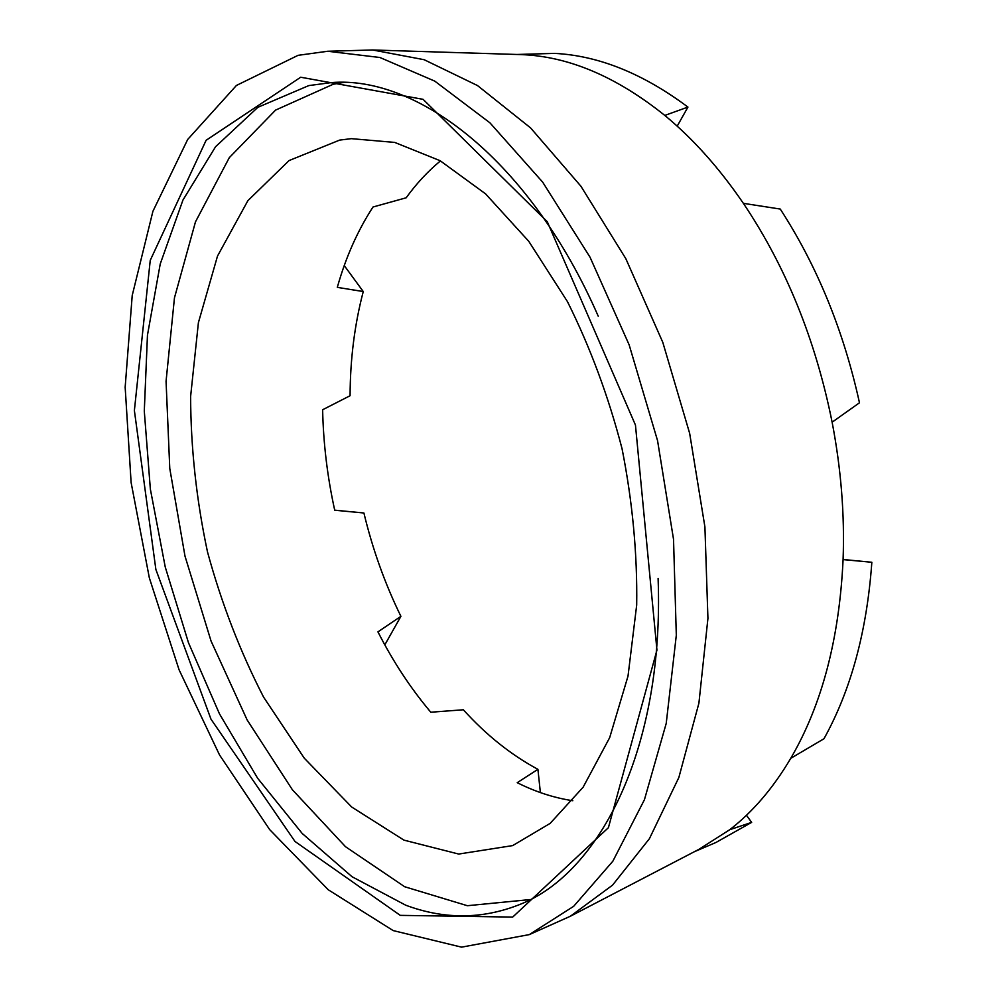 <?xml version="1.0" encoding="UTF-8"?>
<svg xmlns="http://www.w3.org/2000/svg" width="997" height="997" viewBox="0 0 997 997"><rect width="100%" height="100%" fill="white"/><g stroke="black" fill="none" stroke-linecap="round" stroke-linejoin="round"><path stroke-width="1.5" d="M746.454 815.284L751.651 822.375L715.883 842.515L694.199 851.787M751.651 822.375L729.742 829.703L699.109 849.232M843.088 559.479L871.839 562.271C866.892 631.3 850.939 690.136 823.971 738.752L790.746 758.331C773.136 788.116 752.81 811.907 729.742 829.703M871.839 562.271L843.088 559.591C839.337 638.803 821.889 705.041 790.746 758.331M517.717 54.499L520.633 54.586C568.116 56.156 616.171 76.445 664.8 115.428C693.077 138.757 719.261 168.069 743.363 203.338L780.252 209.058C817.141 265.937 843.549 330.505 859.476 402.788L832.121 422.192C841.069 468.814 844.733 514.614 843.088 559.591M743.363 203.338C785.91 266.61 815.496 339.553 832.121 422.192M516.945 54.474L554.619 53.389C598.586 55.633 643.028 73.529 687.942 107.078L677.187 126.158M664.8 115.428L687.942 107.078M572.814 800.728C553.896 797.837 535.364 791.817 517.219 782.682L537.919 769.335C510.925 754.779 486.075 734.926 463.356 709.777L430.791 712.219C410.664 688.329 393.042 661.547 377.938 631.874L400.906 616.333C384.917 583.656 372.591 549.21 363.905 512.994L334.718 510.24C327.365 476.815 323.34 443.316 322.629 409.755L350.084 395.722C350.209 359.294 354.596 324.573 363.257 291.548L337.31 287.36C345.71 257.45 357.611 230.668 373.003 207.002L406.165 197.792C416.335 183.71 427.763 171.409 440.45 160.891M344.252 265.576L363.257 291.548M400.906 616.333L384.817 644.872M334.693 510.165L363.905 512.994M529.295 934.613L570.371 916.243L612.557 885.137L649.408 838.701L678.857 777.498L698.909 703.159L707.932 618.389L704.916 526.939L689.65 433.321L662.793 342.345L625.817 258.647L580.902 186.202L530.591 127.915L477.501 85.555L424.149 59.708L372.654 49.987L327.664 51.258L379.932 57.502L434.792 81.143L489.938 122.83L542.667 182.127L590.037 257.214L629.157 344.875L657.559 440.649L673.523 539.265L676.315 635.214L666.22 723.411L644.436 799.706L612.843 861.209L573.674 906.31L529.295 934.613L461.561 947.15L393.167 930.587L328.237 889.76L269.701 829.654L219.527 754.953L179.074 669.797L149.338 577.874L131.118 482.573L125.161 387.247L132.215 295.473L152.915 211.289L187.698 139.455L236.439 85.443L298.078 55.334L327.664 51.258M400.283 915.371L295 841.48L210.978 719.161L155.868 569.474L134.383 410.527L150.248 260.329L206.105 140.303L300.683 77.23L423.102 99.339L547.291 221.745L635.45 425.034L656.948 650.081L608.407 827.684L512.682 917.078L400.283 915.371M537.919 769.335L540.386 792.578M339.628 140.103L351.33 138.658L394.725 142.421L440.113 160.704L485.551 193.842L528.784 241.336L567.418 301.568C590.224 347.243 608.432 396.308 622.053 448.75C632.547 501.915 637.419 554.02 636.684 605.067L628.01 676.103L609.678 737.643L583.12 787.219L550.157 823.372L512.695 845.593L458.695 854.055L403.947 840.135L351.654 806.997L304.272 758.181L263.632 697.19C240.215 651.726 221.508 603.322 207.513 551.989C196.421 499.896 190.788 448.052 190.614 396.47L198.403 322.654L217.496 256.092L247.879 200.671L289.043 160.579L339.628 140.103M530.155 899.568L467.369 905.712L404.645 886.732L345.473 846.677L292.383 789.749L247.156 719.984L211.04 640.996L184.993 556.114L169.777 468.503L166.063 381.29L174.463 297.829L195.474 221.857L229.285 157.676L275.571 110.106L333.135 84.284L343.653 82.452M598.25 316.211C530.603 161.302 418.055 75.361 331.365 82.589L308.771 85.592L257.837 107.34L215.589 146.696L182.95 200.048L160.243 263.931L147.456 335.216L144.291 411.113L150.36 489.153L165.253 567.056L188.458 642.679L219.465 713.84L257.637 778.258L302.191 833.455L352.041 876.737L405.717 905.201C444.114 919.521 481.887 919.371 519.038 904.778C600.281 873.671 664.388 747.401 658.107 578.484M520.633 54.586L372.654 49.987M701.714 847.886L570.371 916.243"/></g></svg>
